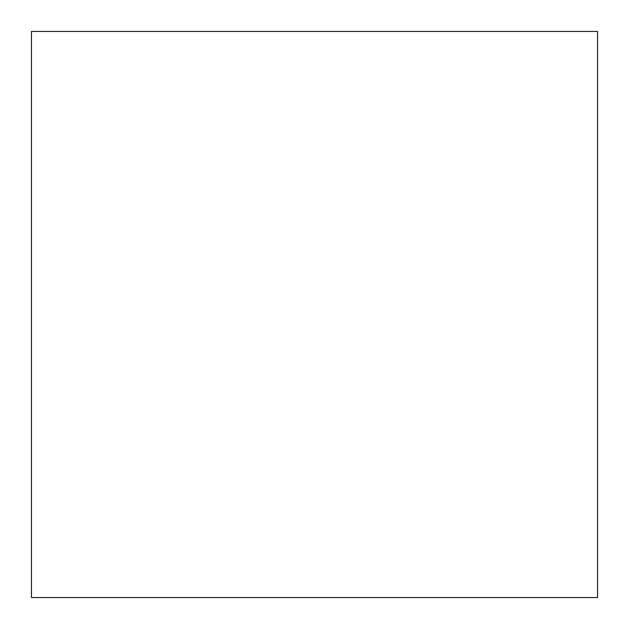 <?xml version="1.0" encoding="UTF-8"?>
<svg xmlns="http://www.w3.org/2000/svg" width="629" height="629" viewBox="0 0 629 629"><rect width="100%" height="100%" fill="white"/><g stroke="black" fill="none" stroke-linecap="round" stroke-linejoin="round"><path stroke-width="0.94" d="M597.55 597.55L597.55 31.45L31.45 31.45L31.45 597.55L597.55 597.55"/></g></svg>

